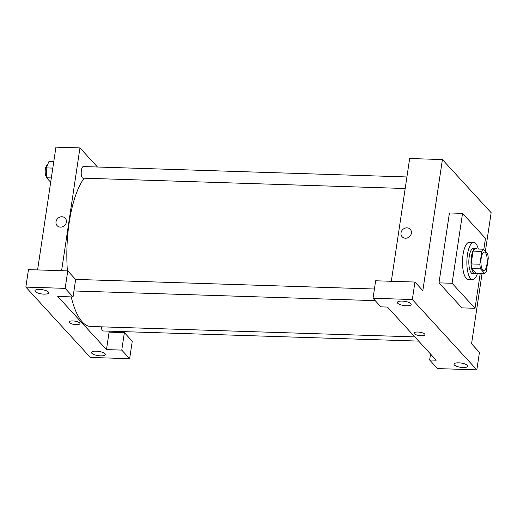 <?xml version="1.0" encoding="UTF-8"?>
<svg xmlns="http://www.w3.org/2000/svg" width="517" height="517" viewBox="0 0 517 517"><rect width="100%" height="100%" fill="white"/><g stroke="black" fill="none" stroke-linecap="round" stroke-linejoin="round"><path stroke-width="0.78" d="M486.936 264.452A9.287 3.134 -88.2 0 1 483.77 270.604A9.287 3.134 -88.2 0 1 480.933 261.221A9.287 3.134 -88.2 0 1 484.371 252.044A9.287 3.134 -88.2 0 1 486.936 264.452M487.641 253.789L483.434 249.2A12.473 4.214 -88.2 0 0 481.805 251.398L479.886 264.219A12.473 4.214 -88.2 0 0 480.5 268.859L484.7 273.448A12.473 4.214 -88.2 0 0 486.335 271.251L488.255 258.429A12.473 4.214 -88.2 0 0 487.641 253.789M480.5 268.859L471.762 268.582L475.97 273.17L484.7 273.448M471.762 268.582A12.473 4.214 -88.2 0 1 471.155 263.935L479.886 264.219M483.434 249.2L474.703 248.923A12.473 4.214 -88.2 0 0 473.068 251.12L471.155 263.935M477.101 249A12.763 4.317 91.8 0 0 475.743 248.283A12.763 4.317 91.8 0 0 471.149 258.797A12.763 4.317 91.8 0 0 473.54 273.06A12.763 4.317 91.8 0 0 474.923 273.803A12.763 4.317 91.8 0 0 476.325 273.176M474.923 273.803L472.745 273.732A12.763 4.317 -88.2 0 1 471.355 272.989A12.763 4.317 -88.2 0 1 468.971 258.726A12.763 4.317 -88.2 0 1 473.559 248.212L475.743 248.283M473.068 251.12L481.805 251.398M477.521 273.215A18.567 6.275 -88.2 0 1 472.557 279.535A18.567 6.275 -88.2 0 1 466.883 260.775A18.567 6.275 -88.2 0 1 473.746 242.415A18.567 6.275 -88.2 0 1 478.296 249.039M472.557 279.535L468.189 279.393A18.567 6.275 -88.2 0 1 462.515 260.633A18.567 6.275 -88.2 0 1 469.384 242.273L473.746 242.415M480.254 273.306L475.026 308.287L452.097 283.284L462.541 213.379L485.476 238.382L483.802 249.595M475.026 308.287L461.927 307.867L438.991 282.864L449.441 212.959L462.541 213.379M430.538 354.035L429.646 359.994L436.193 360.207L387.466 307.066L380.913 306.852L373.028 298.257L375.646 280.783L414.944 282.043L412.333 299.524L476.829 369.855L479.446 352.374L471.562 343.779L482.083 273.364M485.379 251.32L491.15 212.707L442.416 159.566L422.828 290.644L414.944 282.043M402.116 301.088A6.967 2.139 -171.5 0 0 397.379 302.406A6.967 2.139 -171.5 0 0 403.951 305.553A6.967 2.139 -171.5 0 0 411.151 304.461A6.967 2.139 -171.5 0 0 402.116 301.088M373.028 298.257L412.333 299.524M463.032 367.516A6.967 2.139 -171.5 0 0 467.769 366.198A6.967 2.139 -171.5 0 0 461.196 363.05A6.967 2.139 -171.5 0 0 453.997 364.142A6.967 2.139 -171.5 0 0 463.032 367.516M429.646 359.994L437.531 368.589L476.829 369.855M438.991 282.864L452.097 283.284M410.272 229.309A5.513 4.905 -42.5 0 0 406.982 227.848A5.513 4.905 137.5 0 1 410.272 229.309A5.513 4.905 137.5 0 1 409.522 236.65A5.513 4.905 137.5 0 1 402.142 236.76A5.513 4.905 137.5 0 1 401.651 231.009A5.513 4.905 137.5 0 1 406.982 227.848A5.513 4.905 -42.5 0 0 401.651 231.009A5.513 4.905 -42.5 0 0 402.142 236.76M391.317 281.287L409.664 158.512L442.416 159.566M414.02 333.064A5.513 1.693 -171.5 0 0 421.174 335.733A5.513 1.693 8.5 0 1 414.02 333.064A5.513 1.693 8.5 0 1 419.72 332.205A5.513 1.693 8.5 0 1 424.922 334.693A5.513 1.693 8.5 0 1 421.174 335.74A5.513 1.693 -171.5 0 0 424.922 334.693M414.821 336.897L90.721 326.486A77.763 26.277 -88.2 0 1 82.281 321.949A77.763 26.277 -88.2 0 1 71.21 296.9M67.384 270.876A77.763 26.277 -88.2 0 1 84.206 178.197M418.686 341.11L103.083 330.97A5.803 1.958 -88.2 0 1 102.45 330.628A5.803 1.958 -88.2 0 1 101.338 326.828M405.179 188.511L82.978 178.158A5.803 1.958 -88.2 0 1 82.352 177.822A5.803 1.958 -88.2 0 1 81.266 171.334A5.803 1.958 -88.2 0 1 83.353 166.558L406.911 176.956M106.483 349.608L57.749 296.467L73.039 296.958L65.155 288.363L25.85 287.103L90.346 357.434L129.651 358.695L121.766 350.099L106.483 349.608L109.242 331.164M97.461 167.01L79.954 147.92L61.607 270.688M69.026 321.981A5.513 1.693 -171.5 0 0 76.18 324.65A5.513 1.693 8.5 0 1 69.026 321.981A5.513 1.693 8.5 0 1 74.726 321.115A5.513 1.693 8.5 0 1 79.928 323.61A5.513 1.693 8.5 0 1 76.18 324.65A5.513 1.693 -171.5 0 0 79.928 323.61M43.951 294.128A6.967 2.139 8.5 0 1 34.917 290.754A6.967 2.139 8.5 0 1 42.116 289.669A6.967 2.139 8.5 0 1 48.688 292.816A6.967 2.139 8.5 0 1 43.951 294.128M100.563 355.864A6.967 2.139 8.5 0 1 91.528 352.491A6.967 2.139 8.5 0 1 98.734 351.405A6.967 2.139 8.5 0 1 105.3 354.552A6.967 2.139 8.5 0 1 100.563 355.864M109.093 332.134L124.377 332.625L132.262 341.22L129.651 358.695M124.377 332.625L121.766 350.099M73.039 296.958L75.65 279.484L67.766 270.889L28.461 269.628L25.85 287.103M67.766 270.889L65.155 288.363M79.954 147.92L55.933 147.145L37.586 269.919M65.271 218.226A5.513 4.905 -42.5 0 0 61.988 216.759A5.513 4.905 137.5 0 1 65.271 218.226A5.513 4.905 137.5 0 1 64.522 225.561A5.513 4.905 137.5 0 1 57.148 225.677A5.513 4.905 137.5 0 1 56.65 219.919A5.513 4.905 137.5 0 1 61.988 216.759A5.513 4.905 -42.5 0 0 56.657 219.925A5.513 4.905 -42.5 0 0 57.148 225.677M53.781 161.543L48.999 161.388L46.22 167.889L46.549 177.77L49.651 181.157L50.847 181.196M46.22 167.889L52.805 168.096M46.549 177.77L51.332 177.926M46.517 176.84A5.803 1.958 -88.2 0 1 45.212 170.545A5.803 1.958 -88.2 0 1 47.28 165.401M73.931 290.961L375.213 300.642M75.572 279.4L374.411 289.003"/></g></svg>
